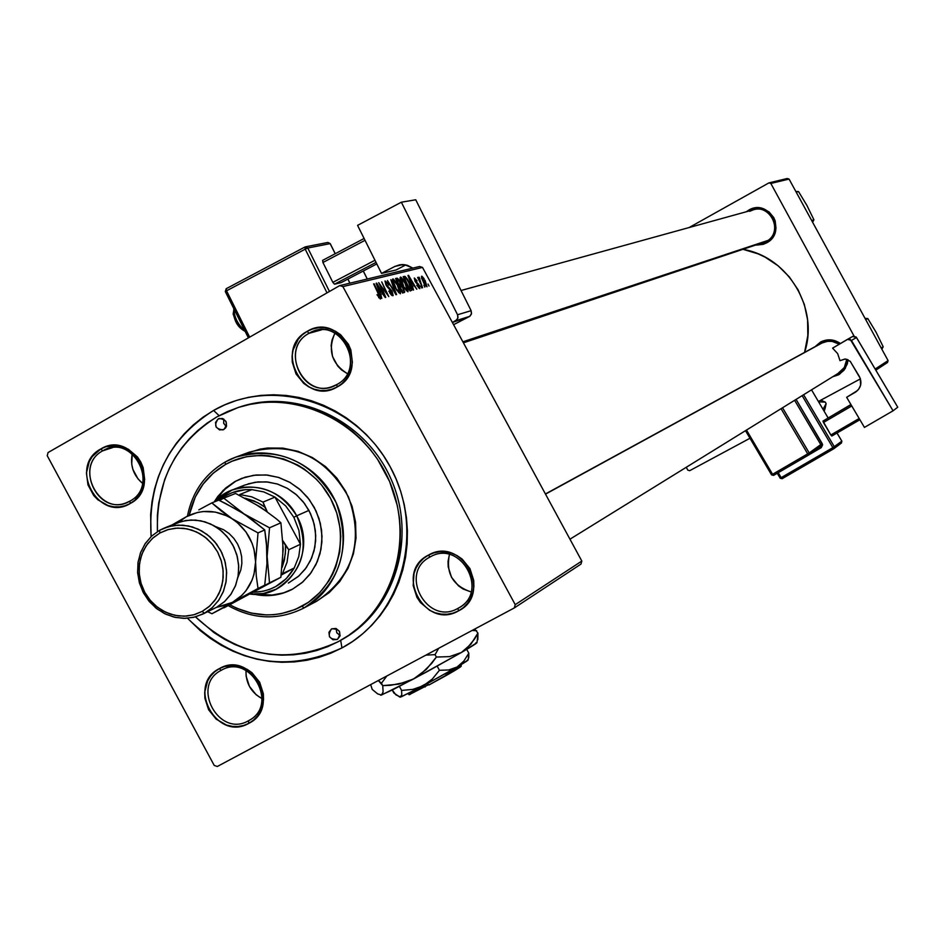 <?xml version="1.0" encoding="UTF-8"?>
<svg xmlns="http://www.w3.org/2000/svg" width="945" height="945" viewBox="0 0 945 945"><rect width="100%" height="100%" fill="white"/><g stroke="black" fill="none" stroke-linecap="round" stroke-linejoin="round"><path stroke-width="1.42" d="M430.129 556.959C398.14 572.729 427.211 626.441 457.971 608.367L458.479 610.907C425.132 630.492 393.64 572.28 428.298 555.176L430.129 556.959C459.967 539.063 489.734 590.53 459.376 607.552L457.971 608.367C427.246 626.417 398.164 572.824 430.069 556.995L428.298 555.176L423.431 558.519L419.32 562.795L416.143 567.839L414.016 573.473L413.178 585.593L416.922 597.323L420.371 602.473L429.739 610.375L435.314 612.821L441.197 614.12L447.174 614.238L453.009 613.151L458.479 610.907L463.381 607.6L467.503 603.335L470.716 598.279L472.866 592.645L473.894 586.632L473.74 580.478L469.984 568.689L462.164 559.097L457.085 555.601L451.486 553.168L445.579 551.88L439.602 551.785L433.767 552.908L428.298 555.176C461.644 535.295 493.42 593.933 458.479 610.907L457.971 608.367C490.195 592.704 460.888 538.626 430.129 556.959M221.236 670.312C190.453 685.468 218.886 738.187 248.464 720.775L248.818 723.35C216.748 742.215 185.941 685.078 219.299 668.647L221.236 670.312C250.094 652.995 279.106 704.025 249.551 720.161L248.464 720.775C218.909 738.175 190.465 685.538 221.189 670.336L219.299 668.647L214.621 671.871L210.688 676.018L207.652 680.92L204.699 692.26L204.9 698.237L208.597 709.73L216.169 719.133L226.457 725.028L232.151 726.351L237.927 726.516L243.55 725.5L248.818 723.35L253.52 720.149L257.489 716.015L260.548 711.112L263.537 699.749L263.348 693.736L259.639 682.195L252.02 672.757L247.094 669.296L235.966 665.563L224.556 666.473L219.299 668.647C251.358 649.499 282.437 707.049 248.818 723.35L248.464 720.775C279.472 705.738 250.815 652.652 221.236 670.312M102.792 450.789C72.399 466.535 100.737 519.1 129.938 501.098L130.209 503.52C98.552 523.022 67.839 466.05 100.784 448.981L102.792 450.789L112.408 447.67L102.792 450.789L107.446 448.733C136.659 437.689 157.874 487.1 129.938 501.098L126.382 502.752C97.111 515.179 74.442 465.259 102.792 450.789L100.784 448.981L92.291 456.529L89.302 461.514L86.432 472.961L87.98 484.903L93.709 495.511L97.89 499.81L108.096 505.575L113.731 506.803L119.448 506.874L125.012 505.764L130.209 503.52L134.851 500.224L141.762 491.01L144.679 479.528L143.144 467.539L140.746 461.94L137.379 456.884L128.296 449.17L117.263 445.603L105.982 446.702L100.784 448.981C132.43 429.184 163.414 486.569 130.209 503.52L129.938 501.098C160.555 485.458 131.993 432.538 102.792 450.789M309.039 333.313C277.452 349.709 306.428 403.255 336.786 384.568L337.211 386.942C304.302 407.189 272.904 349.166 307.137 331.388L309.039 333.313L321.501 329.864L309.039 333.313L315.075 330.809C345.197 320.887 365.183 370.357 336.786 384.568L332.191 386.599C301.892 398.294 280.086 348.091 309.039 333.313L307.137 331.388L302.329 334.825L298.277 339.196L293.068 350.028L292.099 356.076L292.288 362.23L296.045 373.96L303.77 383.446L308.779 386.883L314.307 389.245L320.131 390.462L326.049 390.486L331.813 389.293L337.211 386.942L342.043 383.528L346.118 379.169L349.272 374.043L351.386 368.337L352.367 362.266L350.867 350.004L348.421 344.287L340.649 334.766L335.617 331.341L330.065 328.978L324.218 327.785L318.3 327.797L312.523 329.014L307.137 331.388C340.046 310.834 371.716 369.294 337.211 386.942L336.786 384.568C368.609 368.278 339.397 314.366 309.039 333.313M132.253 453.765C129.997 465.649 133.469 475.559 142.66 483.462L138.005 478.879L132.891 469.405L131.709 464.125L132.253 453.765M245.983 670.43C245.712 683.07 251.063 692.472 262.06 698.65L256.189 694.776L249.433 686.389L246.125 676.136L245.983 670.43M449.418 554.502C445.721 573.343 452.95 585.817 471.118 591.948L462.979 588.948L458.479 585.829L451.533 577.312L448.19 566.846L448.048 561.377L449.418 554.502M334.932 333.065C327.537 350.134 331.683 363.671 347.382 373.677L341.547 369.92L337.708 366.034L332.486 356.383L331.14 345.504L332.014 340.106L334.932 333.065M748.712 210.144L749.326 210.924L748.712 210.144L746.278 211.763L748.712 210.144C768.935 197.8 787.693 232.222 766.56 242.9L756.354 245.109L763.253 244.33L766.56 242.9L772.041 238.234L774.002 235.175L775.987 228.182L775.172 220.929L773.742 217.563L769.088 211.963L762.698 208.597L755.539 207.947L748.712 210.144M766.135 241.554C785.626 231.702 768.32 199.95 749.657 211.326L753.354 209.814C771.781 203.777 783.523 232.942 766.135 241.554L766.56 242.9L766.135 241.554L463.428 342.822M820.591 342.019L821.512 343.153L826.521 341.393L831.848 341.275L839.314 344.181L833.171 341.511L827.844 341.204L821.512 343.153L820.591 342.019L815.027 346.697L820.591 342.019C827.43 338.688 834.045 339.184 840.424 343.519L834.671 340.613L831.092 339.905L827.454 339.905L820.591 342.019M838.475 374.846L832.628 376.807L838.475 374.846L844.003 370.239L847.334 363.837L848.031 359.702L845.22 368.55L839.621 374.173L838.475 374.846L838.026 373.464L838.475 374.846M213.594 410.437L219.086 415.646L213.594 410.437L203.08 417.147L193.3 424.931L184.346 433.684L176.302 443.347L169.249 453.813L163.237 464.975L158.335 476.729L154.578 488.978L152.015 501.582L150.645 514.446L151.105 536.583C147.751 481.005 168.576 438.952 213.594 410.437C272.432 376.275 355.852 402.322 390.238 466.865C425.51 530.913 402.263 616.211 341.96 647.927C285.343 673.596 233.864 663.697 187.523 618.254L200.127 630.469L210.369 638.395L221.26 645.293L232.694 651.093L244.59 655.724L256.816 659.161L269.266 661.346L281.811 662.28L294.356 661.925L306.747 660.295L318.89 657.401L330.667 653.267L341.96 647.927L352.65 641.431L362.632 633.823L371.822 625.2L380.114 615.632L387.426 605.202L393.699 594.027L398.849 582.191L402.83 569.823L405.606 557.054L407.141 543.989L407.413 530.771L406.433 517.517L404.2 504.37L400.727 491.471L396.061 478.914L390.238 466.865L383.327 455.407L375.389 444.682L366.506 434.771L356.773 425.793L346.272 417.832L335.121 410.945L323.426 405.228L311.307 400.715L298.88 397.443L286.264 395.459L273.589 394.774L260.985 395.388L248.57 397.29L236.451 400.456L224.756 404.85L213.594 410.437M340.684 640.344L341.96 647.927L340.684 640.344M804.573 352.402C819.209 308.85 788.425 257.111 743.396 249.433L758.008 253.827L765.084 257.146L778.137 265.805L789.311 276.873L798.159 289.926L804.337 304.432L807.597 319.859L807.821 335.569L804.573 352.402M545.43 493.975L821.512 343.153M47.25 455.738L214.22 765.426L47.25 455.738L48.041 452.549L339.692 285.614L48.041 452.549L47.25 455.738M514.328 607.918L217.303 766.489L214.22 765.426L217.303 766.489L514.328 607.918L515.226 604.658L581.825 561.07L422.51 267.411L342.881 286.595L515.226 604.658L514.328 607.918L580.986 564.082L514.328 607.918M405.476 283.027L408.11 289.182L407.968 291.792L404.33 288.19L400.278 279.578L400.018 277.854L400.904 277.145L404.2 280.83L405.476 283.027L400.479 277.098L400.278 279.578L403.066 286.04L407.968 291.792L405.476 283.027M412.492 285.992L413.532 290.115L407.957 275.467L416.792 289.264L414.087 285.579L412.492 285.992L414.087 285.579L416.792 289.264L408.535 275.326L407.957 275.467L413.532 290.115L412.492 285.992M380.386 299.022L376.972 294.71L379.217 297.238L379.559 296.458L373.629 283.902L380.54 297.521L380.386 299.022L379.347 294.627L374.137 283.784L379.571 297.262L376.972 294.71L380.386 299.022M392.069 291.119L393.144 295.608L391.903 295.49L389.883 293.104L389.186 290.93L391.372 293.907L392.293 293.836L392.14 292.43L386.505 285.922L384.993 280.96L387.875 283.075L389.021 285L386.304 282.531L386.292 284.563L392.069 291.119L386.41 284.788L386.115 282.531L388.856 284.681L384.981 280.96L385.973 285L391.655 291.379L392.01 294.049L388.797 291.225L392.896 295.738L392.069 291.119M390.828 279.685L396.581 294.556L395.967 294.722L387.45 280.511L395.234 292.572L390.828 279.685L395.234 292.572L387.45 280.511L395.967 294.722L396.581 294.556L390.828 279.685M397.869 284.953L400.515 291.154L400.361 293.789L396.687 290.162L392.6 281.48L392.482 279.224L393.238 279.023L396.569 282.732L397.869 284.953L392.813 278.976L392.6 281.48L395.412 288.001L400.361 293.789L397.869 284.953M428.05 284.043L429.03 286.051L428.05 284.043M403.255 287.752L404.673 292.04L402.499 293.009L395.53 278.527L397.254 278.22L398.66 279.472L403.255 287.752L397.479 278.314L395.53 278.527L402.499 293.009L404.495 292.442L403.255 287.752M380.764 294.167L381.792 298.443L376.122 283.287L385.265 297.533L382.465 293.73L380.764 294.167L382.465 293.73L385.265 297.533L376.724 283.146L376.122 283.287L381.792 298.443L380.764 294.167M381.957 288.272L385.761 297.403L378.697 282.661L387.249 294.497L381.745 281.905L388.797 296.6L380.244 284.788L381.957 288.272L380.244 284.788L388.797 296.6L381.745 281.905L387.249 294.497L378.697 282.661L385.761 297.403L381.957 288.272M419.84 288.674L416.757 285.307L418.954 287.374L419.237 286.347L415.268 281.693L414.276 278.054L417.099 280.866L415.186 279.307L415.056 280.263L419.178 285.177L419.84 288.674L419.32 285.437L415.316 280.842L415.044 279.307L417.099 280.866L414.371 278.031L414.973 281.185L418.918 285.662L419.167 287.386L416.757 285.307L419.84 288.674M411.961 290.15L410.083 291.025L403.161 276.649L405.181 276.519L407.508 279.236L410.756 285.378L411.961 290.15L409.008 281.764L404.968 276.412L403.161 276.649L410.083 291.025L411.961 290.15M425.002 280.181L427.057 286.772L424.565 284.504L421.482 277.948L421.919 276.235L424.128 278.68L421.482 276.294L423.703 283.039L426.975 286.796L425.002 280.181M423.856 285.13L424.837 287.162L423.856 285.13M421.092 283.488L422.604 287.741L417.631 277.417L419.119 279.436L418.517 277.298L419.131 277.251L421.092 283.488L418.93 278.893L419.816 278.893L419.131 277.251L419.119 279.436L417.631 277.417L422.604 287.741L421.092 283.488M420.761 285.933L421.742 287.965L420.761 285.933M419.556 266.502L339.692 285.614L342.881 286.595L515.226 604.658L581.825 561.07L580.986 564.082L581.825 561.07L422.51 267.411L419.556 266.502L422.51 267.411L342.881 286.595L339.692 285.614L419.556 266.502M686.271 467.291L687.795 470.102L686.271 467.291M887.52 362.478L875.838 370.168L887.52 362.478L888.076 360.6L789.063 179.066L770.836 183.46L854.067 336.089L770.836 183.46L789.063 179.066L888.076 360.6L887.52 362.478M860.422 378.874L818.405 401.471L860.422 378.874M749.976 438.267L689.685 470.693L687.795 470.102L689.685 470.693L749.976 438.267M875.164 369.046L888.076 360.6L875.164 369.046M787.185 178.51L768.911 182.893L689.118 227.544L768.911 182.893L770.836 183.46L768.911 182.893L787.185 178.51L789.063 179.066L787.185 178.51M846.838 359.242L844.546 367.109L841.652 370.794L838.014 373.44L844.298 367.534L846.838 359.242M237.986 407.567L240.337 406.811C296.919 388.005 365.101 420.135 390.84 478.642C417.158 536.89 395.494 609.076 343.685 638.607L338.511 641.549C286.819 665.327 239.132 657.106 195.473 616.872L213.948 632.595L224.26 639.115L235.092 644.608L246.35 648.991L257.926 652.227L269.715 654.294L281.598 655.168L293.458 654.826L305.2 653.278L316.693 650.538L327.832 646.616L338.511 641.549L348.622 635.394L358.072 628.201L366.755 620.038L374.598 610.978L381.52 601.103L387.45 590.519L392.317 579.332L396.073 567.626L398.695 555.542L400.148 543.186L400.408 530.677L399.475 518.143L397.349 505.717L389.659 481.631L377.61 459.388L370.109 449.241L361.711 439.874L352.497 431.381L342.562 423.832L332.014 417.324L320.957 411.902L309.487 407.626L297.734 404.543L285.803 402.653L273.814 402.003L261.883 402.57L250.13 404.365L238.66 407.354L227.591 411.512L217.031 416.792L237.951 407.579C294.651 388.738 362.963 420.95 388.761 479.576C415.127 537.941 393.427 610.281 341.523 639.871M342.61 639.233C395.128 610.068 417.371 537.315 390.84 478.642C364.924 419.698 295.927 387.615 239.144 407.2M395.683 278.822L396.711 278.232L395.683 278.822M395.872 279.224L397.479 278.314L395.872 279.224M399.192 286.122L401.117 285.024L399.192 286.122M399.003 284.61L396.829 280.098L397.656 279.885L399.428 281.563L400.243 283.618L398.672 285.047L400.231 283.984L399.711 282.118L398.247 279.98L396.829 280.098L399.003 284.61M402.168 291.19L399.818 286.3L400.834 286.04L402.759 287.835L403.491 290.765L401.849 291.651L403.586 290.564L402.972 288.249L401.495 286.158L399.818 286.3L402.168 291.19M395.931 287.941L393.581 282.496L393.014 282.815L393.699 280.665L397.302 284.917L399.593 292.052L398.542 292.643L399.487 292.099L395.506 288.178L398.955 291.946L399.7 291.91L399.605 290.339L397.302 284.917L394.419 280.937L393.474 280.842L393.498 282.142L395.931 287.941M390.982 294.627L392.01 294.049L390.982 294.627M389.021 285L388.43 284.929L389.021 285M388.052 287.847L388.95 287.327L388.052 287.847M378.697 297.758L379.512 297.297M380.114 292.395L377.22 284.823L381.473 292.052L379.76 293.021L381.473 292.052L379.63 292.666L381.473 292.052L377.22 284.823L380.114 292.395M418.399 287.823L419.202 287.374M416.072 282.815L416.686 282.46L416.072 282.815M417.442 284.008L418.08 283.642L417.442 284.008M411.855 284.28L409.02 276.956L413.13 283.949L411.536 284.858L413.13 283.949L411.406 284.528L413.13 283.949L409.02 276.956L411.855 284.28M403.291 276.932L404.295 276.377L403.291 276.932M403.456 277.275L404.968 276.412L403.456 277.275M409.752 289.217L404.448 278.208L405.854 278.137L408.488 281.799L410.721 288.875L409.398 289.607L410.981 288.32L409.587 283.972L406.303 278.503L404.448 278.208L409.752 289.217M403.586 285.992L401.247 280.582L400.692 280.901L401.353 278.763L404.921 282.992L407.212 290.068L406.173 290.647L407.106 290.115L403.172 286.217L406.574 289.973L407.307 289.938L407.212 288.367L404.921 282.992L402.062 279.047L400.231 279.401L401.223 278.834L403.586 285.992M424.069 282.768L422.309 277.487L424.541 280.287L426.36 285.496L425.616 285.922L426.289 285.532L423.679 282.992L426.101 285.508L426.124 283.795L422.498 277.511L421.482 277.948L422.226 277.523L424.069 282.768M223.788 419.06L223.693 423.313L226.339 426.644L223.658 423.23L223.788 419.06M218.177 418.907L222.5 418.481L225.973 421.399L226.552 425.971L225.571 428.014L222.985 429.904C215.295 428.959 213.7 425.297 218.177 418.907L219.134 418.481C226.788 419.474 228.383 423.136 223.894 429.491L219.559 429.916L216.098 426.986L215.519 422.427L218.177 418.907M336.113 628.496L336.81 632.796L340.141 635.595L336.751 632.689L336.113 628.496M337.365 639.422C329.084 639.399 327.147 635.879 331.541 628.85L336.007 628.449L339.491 631.414L340.058 635.961L337.365 639.422L332.983 639.777L329.498 636.824L328.931 632.276L331.624 628.815C339.881 628.803 341.83 632.323 337.495 639.352L337.365 639.422M235.565 481.336L224.142 489.864L215.224 501.145L218.626 496.113L226.351 487.833L234.75 481.643L242.05 478.253M283.157 592.964L272.077 595.066L256.733 594.24C268.994 596.496 280.641 594.948 291.674 589.597M292.773 589.007L291.284 589.798C279.614 595.551 267.293 597.051 254.335 594.299L271.298 595.456L282.378 593.354L292.773 589.007L302.057 582.592L309.889 574.347L315.949 564.578L320.012 553.675L321.902 542.04L321.56 530.145L318.973 518.427L314.26 507.37L307.597 497.389L299.246 488.884L289.524 482.174L278.834 477.508L267.565 475.087L256.178 474.981L245.098 477.201L234.75 481.643L241.625 478.418L253.567 475.3L266.006 474.933L278.362 477.367L290.068 482.47L300.569 490.03L309.369 499.692L316.079 510.997L320.355 523.435L322.021 536.406L320.993 549.328L317.319 561.578L311.177 572.599L302.872 581.884L292.773 589.007M214.09 502.008L223.103 490.408L234.75 481.643L225.548 488.14L217.811 496.444L214.09 502.019M245.57 453.659L260.04 449.135L267.577 448.013L282.898 448.119L298.053 451.344L312.452 457.593L325.541 466.606L336.786 478.04L345.752 491.459L352.095 506.331L355.556 522.089L356.017 538.095L353.442 553.746L347.961 568.406L339.775 581.529L329.214 592.609L316.705 601.209L303.983 607.954L302.057 606.206C278.302 618.172 254.276 617.723 230.001 604.847L236.864 608.308L251.299 613.092L266.23 614.911L273.707 614.675L281.102 613.671L295.348 609.419L308.413 602.308L319.788 592.598L329.025 580.655L332.723 573.981L335.758 566.941L339.728 551.974L340.767 536.347L340.165 528.479L336.751 512.993L330.526 498.381L321.713 485.187L316.445 479.292L304.432 469.192L297.817 465.082L283.677 458.939L268.793 455.762L261.257 455.313L246.35 456.742L232.151 461.184L225.477 464.491L225.134 462.046C204.781 474.095 192.213 492.121 187.429 516.147C192.213 492.121 204.781 474.095 225.134 462.046L225.477 464.491C260.655 444.304 310.125 460.05 330.526 498.381C351.445 536.417 337.885 587.117 302.057 606.206L303.983 607.954C340.873 588.31 354.847 536.098 333.302 496.928C312.299 457.451 261.352 441.244 225.134 462.046L235.813 457.12C279.177 445.922 312.606 461.065 336.101 502.563C351.717 547.627 341.015 582.758 303.983 607.954L316.705 601.209C353.347 576.285 363.955 541.556 348.516 497.035C325.293 456.033 292.241 441.067 249.35 452.147L235.813 457.12M239.038 487.774L244.79 485.045L255.292 482.233L266.254 481.856L277.145 483.946L287.469 488.4L296.742 495.026L304.526 503.496L310.456 513.442L314.26 524.38L315.748 535.803L314.862 547.19L311.649 557.987L306.263 567.709L298.951 575.895L288.591 582.947M157.437 531.586C155.996 480.875 175.853 442.614 217.031 416.792L207.073 423.136L197.8 430.495L189.331 438.775L181.712 447.918L175.026 457.817L169.332 468.389L164.69 479.517L158.689 503.047L157.39 515.214L157.437 531.586M315.252 601.989L315.949 601.622M303.983 607.954L303.25 608.344C278.338 620.499 253.354 619.613 228.3 605.686C253.673 619.766 278.893 620.522 303.983 607.954M225.477 464.491L213.334 473.079L203.151 484.041L195.308 496.928L189.213 515.155C194.221 492.676 206.305 475.796 225.477 464.491M248.133 483.864L257.879 481.926L267.896 482.021L277.795 484.147L287.197 488.246L295.738 494.152L303.073 501.63L308.932 510.406L313.079 520.128L315.346 530.417L315.654 540.871L313.988 551.1L310.421 560.692L305.093 569.28L298.218 576.533L288.331 583.077M795.82 191.469L798.537 191.587L796.222 192.201L798.537 191.587L806.935 205.467L813.917 219.783L812.617 222.252L813.917 219.783L811.66 220.504L813.917 219.783L806.935 205.467L798.537 191.587L795.82 191.469M462.873 341.806L767.824 240.479L462.873 341.806M823.331 342.303L545.513 494.14L823.331 342.303M865.029 318.359L867.793 318.559L865.75 319.67L867.793 318.559L876.121 332.309L883.197 346.791L881.862 349.201L883.197 346.791L881.212 348.032L883.197 346.791L876.121 332.309L867.793 318.559L865.029 318.359M294.226 567.98C285.012 583.478 271.522 591.57 253.768 592.255L263.371 591.192L269.691 589.337L275.68 586.597L286.229 578.671L294.226 567.98L281.161 575.139L294.226 567.98L298.762 556.593L300.463 544.249L298.762 556.593L294.226 567.98L282.472 573.721L294.226 567.98M293.86 517.281L298.915 530.381L300.463 544.249L298.915 530.381L293.86 517.281L285.685 505.918L274.983 497.117L300.463 544.249L288.768 549.742L282.992 540.894L285.473 545.489L285.579 550.321L284.445 559.83L282.142 567.39L285.378 553.758L285.473 545.489L288.768 549.742L287.056 562.204L282.472 573.721L287.056 562.204L288.768 549.742L300.463 544.249L274.983 497.117L285.685 505.918L293.86 517.281L296.683 515.816L293.86 517.281M250.33 594.121C288.946 599 317.532 551.183 296.683 515.816C309.83 547.332 302.943 571.796 276.034 589.219L263.56 593.436L250.33 594.121M308.932 510.406L296.683 515.816L308.932 510.406M251.89 489.64L245.227 489.699L232.364 492.593L226.398 495.393L219.216 500.354C228.666 492.617 239.558 489.037 251.89 489.64L263.809 491.92L274.983 497.117L263.809 491.92L251.89 489.64L239.687 494.53L251.724 496.834L263.017 502.102L274.983 497.117L263.017 502.102L251.724 496.834L239.687 494.53L251.89 489.64M214.574 501.819L231.856 490.136C258.835 482.08 280.441 490.632 296.683 515.816C280.901 484.49 236.534 477.107 214.574 501.819M267.163 511.611L263.017 502.102L264.706 507.063L257.772 502.681L245.109 498.169L253.91 500.874L260.82 504.406L264.706 507.063L267.163 511.611M172.333 525.16L181.381 521.451L191.091 519.974L200.978 520.825L210.57 523.955L219.346 529.212L226.894 536.335L232.801 544.97L236.793 554.668L238.648 564.945L238.282 575.281L235.718 585.144L231.076 594.051L224.615 601.54L216.653 607.257L224.343 601.788L230.651 594.665L235.293 586.207L238.034 576.804L238.754 566.894L237.396 556.948L234.053 547.438L228.855 538.792L222.063 531.433L213.983 525.692L205.006 521.841L195.544 520.069L186.059 520.447L176.975 522.939L164.253 528.078L173.419 525.55L182.999 525.184L192.556 526.979L201.616 530.866L209.766 536.665L216.641 544.107L221.886 552.849L225.276 562.464L226.646 572.516L225.926 582.522L223.162 592.019L218.484 600.571L212.105 607.765L204.344 613.281L212.389 607.517L218.909 599.945L223.587 590.956L226.174 580.986L226.54 570.544L224.662 560.161L220.634 550.356L214.657 541.639L207.038 534.433L198.166 529.117L188.492 525.952L178.499 525.089L168.694 526.566L159.575 530.31L159.894 532.992L168.517 529.448L177.778 528.054L187.228 528.869L196.371 531.87L204.746 536.89L211.952 543.694L217.598 551.939L221.402 561.2L223.174 571.016L222.831 580.88L220.386 590.306L215.968 598.799L209.802 605.958L202.206 611.403L204.344 613.281L216.653 607.257L202.632 614.167L193.453 617.38L183.732 618.373L173.927 617.085L164.536 613.612L155.996 608.096L148.731 600.831L143.073 592.149L139.305 582.474L137.616 572.292L138.076 562.074L140.675 552.317L145.282 543.493L151.684 536.039L159.575 530.31L164.253 528.078M255.28 590.968L211.975 613.742L264.718 585.203L258.02 588.487L256.272 575.907L255.587 561.85L258.032 532.885L264.73 529.932L258.032 532.885L226.965 515.887L215.306 512.084L203.269 511.529L197.351 512.485L186.271 516.785C201.58 508.953 216.96 509.662 232.399 518.935C247.236 529.294 254.973 543.599 255.587 561.85C254.961 580.029 247.259 593.531 232.47 602.355L258.02 588.487L256.272 575.907L255.587 561.85L258.032 532.885L232.399 518.935L211.81 502.917L218.767 500.141L225.229 503.283L244.176 513.997L264.73 529.932L266.951 549.305L266.951 563.681L264.718 585.203L211.975 613.742L207.652 611.71L211.975 613.742L232.47 602.355L216.405 607.387L227.06 604.847L232.47 602.355L242.026 595.22L246.019 590.696L252.055 580.124L254.004 574.253L255.587 561.85L254.004 549.281L252.055 543.21L245.995 532L237.443 522.679L221.213 510.938L211.81 502.917L218.767 500.141L237.963 510.158L249.941 517.907L264.73 529.932L266.455 542.524L266.951 563.681L264.718 585.203L223.646 607.765L269.502 582.852L267.128 556.475L269.526 527.806L244.176 513.997L223.752 498.157L235.565 493.455L260.584 507.111L276.424 518.876L280.901 522.798L269.526 527.806L244.176 513.997L223.752 498.157L235.565 493.455L260.584 507.111L276.424 518.876L280.901 522.798L283.205 548.974L280.854 577.277L269.502 582.852L267.128 556.475L269.526 527.806L280.901 522.798L283.205 548.974L280.854 577.277L223.882 607.871L265.486 585.38M223.752 498.157L219.441 500.46L223.752 498.157M282.815 555.093L282.827 542.808M265.51 510.761L255.28 504.134M186.271 516.785L178.487 522.361L186.271 516.785L172.073 524.912L186.271 516.785M215.33 526.483L223.717 529.791L229.139 533.571L233.817 538.355L237.549 543.954L240.184 550.155L241.648 556.723L241.861 563.397L240.821 569.918L237.963 577.23M198.828 509.887L205.301 506.39L198.828 509.887M211.81 502.917L205.301 506.39L211.81 502.917M202.632 614.167L216.653 607.257M159.894 532.992L153.22 537.705L147.609 543.729L143.297 550.84L140.439 558.767L139.128 567.201L139.435 575.812L141.325 584.282L144.75 592.291L149.558 599.532L155.571 605.733L162.564 610.647L170.277 614.085L178.404 615.927L186.649 616.081L194.682 614.557L202.206 611.403L208.928 606.737L214.586 600.736L218.957 593.625L221.862 585.676L223.209 577.206L222.925 568.536L221.035 560.007L217.598 551.939L212.743 544.663L206.671 538.437L199.619 533.523L191.859 530.098L183.696 528.302L175.427 528.196L167.395 529.779L159.894 532.992L159.575 530.31L151.578 536.134L145.128 543.718L140.521 552.707L137.994 562.641L137.663 573.013L139.553 583.325L143.545 593.058L149.475 601.729L157.024 608.899L165.824 614.226L175.439 617.428L185.397 618.361L195.19 616.955L204.344 613.281L202.206 611.403L193.56 614.876L184.299 616.211L174.884 615.337L165.8 612.301L157.484 607.269L150.349 600.488L144.75 592.291L140.959 583.1L139.187 573.355L139.494 563.539L141.892 554.16L146.239 545.667L152.346 538.485L159.894 532.992M802.151 395.648L832.864 447.646L781.161 477.638L778.231 472.689L781.161 477.638L780.157 478.194L781.161 477.638L782.129 478.713L781.161 477.638L832.864 447.646L841.818 441.161L837.01 433.023L841.818 441.161L834.329 446.749L803.616 394.738L834.329 446.749L832.864 447.646L802.151 395.648M809.168 454.663L821.252 447.646L822.622 444.776L796.08 399.404L822.245 443.701L809.227 452.962L782.543 407.767L809.227 452.962L807.727 453.872L781.054 408.689L807.727 453.872L772.573 474.295L809.227 452.962L808.849 454.899L809.227 452.962L820.768 444.587L794.615 400.302L820.768 444.587L822.245 443.701L821.252 447.646L820.307 446.548L821.252 447.646L809.168 454.663M847.5 339.349L851.433 340.424L856.513 337.519L852.626 336.455L832.592 348.138L837.648 353.607L839.999 360.671L845.114 358.97L850.169 361.273L859.312 376.393C862.23 382.489 861.108 387.639 855.946 391.844L846.649 397.302L857.682 390.415L846.649 397.302L864.439 427.412L846.649 397.302L855.331 392.234L858.674 389.257L860.611 385.194L860.281 378.461L850.311 361.427L845.314 358.982L839.999 360.671L837.648 353.607L832.592 348.138L847.464 339.373L850.181 339.279L893.06 410.803L864.439 427.412L893.06 410.803L851.433 340.424L856.513 337.519L897.75 407.224L893.06 410.803L897.75 407.224L856.182 337.058L853.099 336.243L847.547 339.326M831.801 436.047L859.903 419.722L831.801 436.047L830.832 434.972L823.461 422.486L851.776 405.984L823.461 422.486L822.965 421.08L850.925 404.531L822.965 421.08L851.032 404.708L822.965 421.08L830.832 434.972L859.17 418.493L830.832 434.972L831.801 436.047M828.056 417.867L811.531 389.848M746.479 430.058L772.573 474.295L746.479 430.058M745.522 430.648L771.557 474.862L772.573 474.295L773.577 475.382L808.719 454.982L807.727 453.872L808.849 454.899L773.589 475.382L772.573 474.295L771.557 474.862L745.499 430.672M771.592 474.851L773.577 475.394L771.557 474.862M808.967 454.805L820.402 446.489L820.768 444.587L820.402 446.489L808.849 454.899M777.274 473.244L780.18 478.17L777.251 473.256M780.192 478.182L782.129 478.713L780.157 478.194M833.833 448.721L834.329 446.749L833.833 448.733L782.129 478.713M782.141 478.702L833.821 448.733M841.333 443.099L841.818 441.161L841.463 443.016L834.104 448.521M837.034 433.011L841.841 441.138L841.463 443.016L833.974 448.627M357.564 225.371L381.532 273.412L396.156 269.939L405.807 264.895L396.156 269.939L381.532 273.412L357.564 225.371L401.353 202.206L415.741 199.773L471.118 310.669L415.741 199.773L401.353 202.206L457.545 314.756L401.353 202.206L357.564 225.371M402.889 264.565L394.856 266.431L381.532 273.412L394.856 266.431L399.794 264.777L407.13 265.214L412.859 268.108L404.684 264.706L401.306 264.6L394.856 266.431L402.889 264.565M453.588 324.69L470.008 316.138L471.413 314.047L471.118 310.669L457.545 314.756L458.018 317.331L457.037 319.705L452.383 322.481L469.311 316.587L453.588 324.69M455.714 320.768L469.724 316.351L471.531 313.575L471.118 310.669L457.545 314.756L457.841 318.181L455.714 320.768M322.93 262.497L365.018 240.313L322.93 262.497L322.623 260.371L364.108 238.483L322.623 260.371L322.93 262.497L332.841 282.366L322.93 262.497M374.964 260.253L332.841 282.366L374.964 260.253M376.807 263.927L341.157 282.614L334.506 284.197L376.039 262.403L334.506 284.197L332.841 282.366L334.506 284.197L341.157 282.614L376.807 263.927M305.436 246.846L305.211 249.173L226.552 290.8L226.198 288.709L226.552 290.8L225.312 291.58L226.552 290.8L249.657 337.152L226.552 290.8L305.211 249.173L327.017 292.867L305.211 249.173L304.881 247.035M330.148 243.621L307.798 248.027L329.462 291.473L307.798 248.027L330.148 243.621L335.191 253.744L330.242 243.668L327.868 242.452L330.148 243.621M349.886 283.181L347.854 279.106L349.886 283.181M363.246 271.026L367.239 279.023L363.246 271.026M233.935 308.861C234.053 316.988 237.679 324.253 244.79 330.644L240.313 326.32L237.041 321.111L234.655 315.512L233.769 309.582M243.278 330.112L238.896 326.521L235.565 321.205L233.155 313.988L233.675 310.846M233.722 310.81C233.214 318.607 236.51 325.056 243.621 330.159M225.347 291.639L248.464 337.826M304.798 247.094L226.28 288.662M226.174 288.733L225.382 291.509M248.393 337.873L225.312 291.58L226.198 288.709L304.822 247.07L307.798 248.027L305.471 246.834L327.868 242.452L330.218 243.609M305.211 249.173L307.798 248.027L305.211 249.173M445.048 674.045L458.762 667.135L461.195 666.225L460.038 667.276L428.947 684.983C450.056 673.537 460.711 667.3 460.912 666.272L461.443 664.441M427.4 683.566L428.947 684.983L427.4 683.566M399.912 697.103L393.888 693.051L392.246 690.027L395.943 694.87L400.574 697.044L423.36 685.716L412.811 689.401L401.59 690.417L401.767 694.882L399.983 697.174M399.404 686.389L401.59 690.417L399.404 686.389M468.271 659.256L468.803 653.196L466.724 649.369L468.803 653.196L463.818 661.122L457.073 667.028L448.71 669.958L439.425 670.3L437.192 666.154L439.425 670.3L432.302 679.053L423.36 685.716L457.073 667.028L448.71 669.958L439.425 670.3L432.302 679.053L428.085 682.715L418.21 687.96L412.811 689.401L401.59 690.417L401.767 694.882L400.574 697.044L401.743 696.595L427.742 683.389L457.073 667.028C465.767 661.925 469.334 659.551 467.751 659.893L467.787 659.799M476.977 642.706L461.373 652.511L426.148 672.202L392.529 689.897L380.705 695.225M475.831 642.86L476.812 642.565M378.343 680.518L382.749 685.633L383.091 691.976L381.485 695.036L377.657 693.902L372.224 689.425L370.653 684.617L372.224 689.425L377.657 693.902L381.485 695.036L413.591 678.959L406.279 682.125L390.746 685.29L382.749 685.633L381.449 683.247L386.859 675.97L381.449 683.247L378.343 680.518M477.119 641.726L477.934 633.055L474.673 629.086L477.934 633.055L474.673 638.903L466.511 648.802L461.373 652.511L449.536 656.621L436.366 657.047L435.066 654.649L438.693 648.294L435.066 654.649L436.366 657.047L431.617 663.52L420.277 674.683L413.591 678.959L461.373 652.511L449.536 656.621L436.366 657.047L426.254 669.485L413.591 678.959L398.648 684.18L382.749 685.633L383.091 691.976L382.146 694.634L380.622 695.13M472.063 630.48L476.646 630.693L472.063 630.48M425.911 655.121L435.066 654.649L425.911 655.121M477.851 639.6L477.934 633.055L470.905 644.195L461.373 652.511C473.634 645.364 478.642 642.08 476.398 642.659L476.445 642.505M468.779 657.779L468.803 653.196L463.818 661.122L457.073 667.028L468.153 659.976M467.373 660.023L468.058 659.834M409.291 694.445L428.593 684.664L409.079 694.776M410.402 693.63L422.533 686.377M425.096 687.027L423.561 685.609L425.096 687.027M823.756 410.532L824.512 410.236M824.56 410.295L826.131 403.598L825.339 402.133L820.803 400.184L825.339 402.133L826.131 403.598L823.024 409.291L826.131 403.598L825.15 408.252M818.618 401.849L825.339 402.133L818.618 401.849M399.865 284.386L398.684 285.059M399.522 292.088L398.542 292.643M392.057 294.037L390.994 294.639M410.461 289.028L409.409 289.619M407.141 290.103L406.173 290.658M231.856 490.136L244.79 485.045M315.984 601.599L303.25 608.344M753.354 209.814L461.054 290.505M569.953 539.193L838.876 372.944M245.145 331.364C236.935 327.005 233.155 319.41 233.793 308.578M363.305 271.002L367.298 279.011M330.242 243.668L335.251 253.709M347.914 279.082L349.945 283.157M410.024 694.516L407.708 693.795"/></g></svg>
